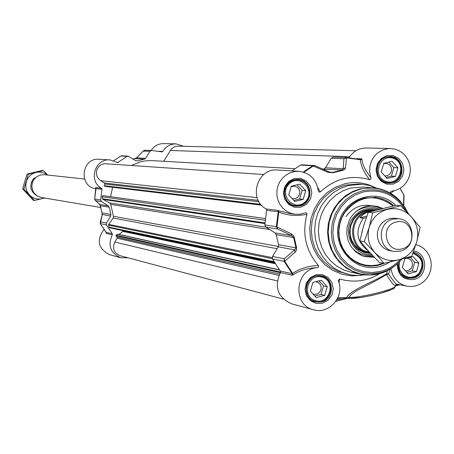 <?xml version="1.0" encoding="UTF-8"?>
<svg xmlns="http://www.w3.org/2000/svg" width="454" height="454" viewBox="0 0 454 454"><rect width="100%" height="100%" fill="white"/><g stroke="black" fill="none" stroke-linecap="round" stroke-linejoin="round"><path stroke-width="0.68" d="M94.88 199.947L95.533 200.668L101.486 201.593L100.629 199.987L102.008 189.318L101.582 188.308C88.036 181.282 94.897 158.202 110.01 159.927L117.739 162.566L127.114 156.341L128.051 156.131L135.729 160.71L137.239 160.886L135.911 160.807M101.486 201.593L108.341 205.878L99.988 204.521L95.533 200.668L94.659 199.073L96.049 188.558L102.008 189.318M100.334 223.561L102.292 214.481L100.34 205.719L109.181 207.177L108.341 205.878M109.181 207.177L110.861 214.475L101.963 212.858L102.088 214.844M100.203 222.239L102.292 214.481L110.685 216.025L110.861 214.475M110.685 216.025L106.44 223.028L100.425 221.819L100.164 222.914M128.056 257.81L120.73 257.724C110.379 253.037 107.575 245.404 112.32 234.814L112.263 233.714L106.378 224.861L106.44 223.028M143.748 150.592L143.299 151.091L149.877 151.347L151.449 150.473L161.987 151.886L162.799 151.426C165.852 146.46 170.233 143.935 175.942 143.861L183.569 146.262M149.877 151.347L145.655 158.31L136.643 157.833L143.299 151.091L144.849 150.234L145.547 150.257L143.492 150.802L136.643 157.833L134.849 158.645M132.977 158.974L134.878 158.645L144.383 159.161L145.655 158.31M144.383 159.161L137.239 160.886M103.938 229.486C96.197 240.291 98.121 248.713 109.709 254.751L120.73 257.724M110.01 159.927L99.216 159.275C81.414 157.379 78.19 186.708 95.97 188.756M175.942 143.861L163.656 143.595C158.315 143.646 154.139 145.933 151.12 150.456M106.287 232.618L106.23 233.447L112.32 234.814M101.582 188.308L95.624 187.559L95.879 187.865M95.669 187.695L96.027 188.064M96.032 188.626L95.624 187.559M106.162 233.112L106.332 232.658M106.23 233.447L106.117 232.295M137.159 157.305L136.819 157.555M99.551 204.147L100.334 205.679M102.076 214.878L102.025 215.491M303.21 199.368L294.72 201.48L288.761 194.925L291.303 186.248L299.799 184.148L305.746 190.703L303.21 199.368L299.629 199L302.154 190.385L297.103 184.812M305.746 190.703L302.154 190.385M293.783 200.452L299.629 199M292.16 198.665L295.77 198.477L298.091 196.923L299.538 194.482L299.816 191.633L298.868 188.96L296.888 186.991L294.271 186.117L291.179 186.679M305.627 202.246L308.135 198.829L309.452 194.76L309.611 192.621L308.907 188.404L306.932 184.664L303.885 181.799L300.1 180.113L298.051 179.778L292.898 180.499L289.011 182.803L285.969 186.673L284.635 190.663L284.454 192.774L285.072 196.934L286.939 200.657L288.284 202.234L291.621 204.612L293.528 205.344L297.086 205.832L301.677 204.873L305.627 202.246M305.326 201.701C294.464 212.523 278.109 194.545 289.181 183.904C300.083 173.11 316.359 191.094 305.326 201.701M386.172 177.44L391.376 176.146L393.868 167.605L388.913 162.072M395.434 176.385L387.092 178.462L381.246 171.947L383.755 163.349L392.103 161.284L397.937 167.798L395.434 176.385L391.376 176.146M397.937 167.798L393.868 167.605M384.839 175.953L387.642 175.596L389.759 174.2L391.161 172.032L391.615 169.461L391.036 166.924L389.526 164.853L387.341 163.605L385.872 163.344L383.658 163.673M385.741 182.258L388.42 182.763C402.522 184.443 406.722 161.091 392.971 157.464L389.85 156.931C375.923 155.745 372.189 178.745 385.741 182.258M386.195 181.526C372.042 177.242 378.931 153.656 392.999 158.219C407.113 162.532 400.258 186.038 386.195 181.526M314.894 296.076L321.018 294.493L323.532 285.895L318.952 280.878M324.706 295.389L316.262 297.574L310.337 291.105L312.874 282.445L321.319 280.271L327.232 286.746L324.706 295.389L321.018 294.493M327.232 286.746L323.532 285.895M313.056 294.067L314.951 294.408L317.584 293.834L319.752 292.149L321.023 289.675L321.165 286.888L320.149 284.329L318.163 282.484L315.678 281.724M314.923 301.354L315.331 301.467C330.427 306.041 337.487 280.305 322.221 276.39L321.336 276.163C306.359 272.201 299.895 297.574 314.923 301.354M315.36 300.661C301.025 296.53 307.977 272.769 322.221 277.184C336.51 281.349 329.598 305.026 315.36 300.661M416.431 271.657L408.135 273.802L402.323 267.372L404.82 258.791L413.129 256.658L418.923 263.087L416.431 271.657L412.277 270.896L414.757 262.372L410.263 257.395M418.923 263.087L414.757 262.372M406.79 272.315L412.277 270.896M405.331 270.697L406.705 270.794L409.304 270.028L411.341 268.155L412.414 265.556L412.3 262.747L411.029 260.284L408.855 258.666L407.045 258.218M398.306 262.928C397.608 270.703 400.814 275.674 407.925 277.842L410.41 278.058L413.707 277.519L416.034 276.514L418.753 274.454C425.114 264.727 423.247 257.441 413.146 252.594M412.873 253.315C422.657 257.707 424.53 264.586 418.503 273.949L414.837 276.424L410.586 277.332L408.418 277.15L404.401 275.533L402.681 274.159L400.144 270.522L399.083 266.135L399.645 261.623M346.686 157.538L333.344 157.061L331.233 158.253L343.933 158.735L346.442 157.856L346.084 157.521L343.933 158.735L343.179 168.706L345.494 167.832L346.442 157.856L360.431 159.74C360.811 165.704 363.858 172.344 369.584 179.653L370.674 179.375L371.031 178.371L369.63 171.85L369.948 165.869L371.837 160.205L375.146 155.302L377.257 153.259L382.183 150.189L387.716 148.668L390.576 148.526L394.935 149.133L399.066 150.7L402.766 153.163L405.87 156.397L408.237 160.256L409.758 164.564L410.359 169.115L410.013 173.7L408.742 178.11L406.597 182.139L403.68 185.601L400.127 188.336L396.104 190.215L391.025 191.412L390.383 192.377L390.684 193.262L394.106 190.776M390.576 148.526L366.264 147.998C358.915 148.078 353.161 151.296 349.001 157.657M280.43 272.553C274 287.07 277.752 297.501 291.684 303.851L313.555 309.747C291.967 305.026 295.196 268.938 317.329 267.673L318.612 266.873L318.447 265.545C308.084 265.948 299.481 268.575 292.631 273.427L292.138 273.666L280.351 271.049L280.43 272.553L292.217 275.198L292.983 274.914L292.631 273.427L284.715 261.26L284.193 258.791L284.102 261.345L284.715 261.26L295.174 252.146L294.737 249.87L284.193 258.791L272.542 256.448L272.451 258.956L280.351 271.049M272.542 256.448L278.279 246.845L294.737 249.87L295.968 247.867L296.61 247.827L294.232 237.181L292.995 235.07L291.02 233.651L276.299 226.677L277.468 228.912L276.94 226.728L278.83 212.035C287.598 215.65 296.973 216.388 306.966 214.248C301.87 233.64 305.695 250.739 318.447 265.545M291.02 233.651L291.536 235.62L275.158 232.964L265.93 227.125L277.468 228.912L291.536 235.62L293.664 237.607L295.968 247.867L278.529 244.723L278.279 246.845M278.529 244.723L276.282 234.741L294.317 237.612M275.158 232.964L276.282 234.741M306.966 214.248L306.756 213.17L305.684 212.744L300.015 214.214L294.816 214.214L290.401 213.113L286.326 211.036L282.791 208.091L279.965 204.402L277.99 200.157L276.951 195.566L276.912 190.833L277.865 186.202L279.766 181.889L282.53 178.11L286.014 175.034L290.055 172.821L294.453 171.567L298.999 171.334L277.542 170.04C257.18 167.696 247.85 199.34 266.101 208.925L266.674 210.316L264.778 224.923L265.93 227.125M314.758 165.579L301.865 164.819L300.599 165.114L291.791 170.903M322.839 169.109L342.464 169.966L332.6 172.406L329.281 171.958L331.431 172.52M303.874 172.265L313.254 166.028L314.985 165.665L314.049 165.432L312.761 165.727L313.254 166.028L327.72 172.225L333.06 172.736L342.872 170.307L342.464 169.966L343.179 168.706L325.535 167.781L323.821 168.95M325.535 167.781L331.233 158.253M384.952 263.076L377.183 265.618L369.233 266.129L365.271 265.63L359.12 263.791L353.439 260.749L348.434 256.601L344.302 251.51L341.204 245.665L339.251 239.286L338.519 232.618L339.042 225.916L340.795 219.424L343.718 213.403L347.69 208.068L352.571 203.625L358.161 200.242L364.256 198.046L376.428 197.399L382.268 198.801L386.428 200.566L390.309 202.91L393.845 205.781M395.684 205.373C377.978 187.326 344.978 197.252 338.826 222.698C331.817 247.912 355.692 273.28 379.833 266.543L386.218 264.188L392.052 260.59M396.053 285.702L400.065 284.789M338.979 282.757L339.74 279.011L338.292 280.385L338.412 280.998C344.87 296.405 329.093 314.713 313.555 309.747M339.74 279.011C353.791 283.046 367.155 281.236 379.822 273.569M415.904 244.581L420.126 246.147L423.894 248.656L427.032 251.981L429.382 255.96L430.823 260.392L431.3 265.068L430.778 269.75L429.291 274.216L426.902 278.245L423.735 281.645L419.939 284.238L415.705 285.901L411.239 286.553L406.761 286.156C397.948 283.829 392.665 277.979 390.911 268.62M369.584 179.653C351.18 174.489 334.751 178.575 320.303 191.917L317.732 187.496M298.999 171.334C310.025 172.923 316.449 179.404 318.265 190.771L319.077 192.133L320.303 191.917M376.922 188.223L369.681 185.561L362.082 184.273L348.695 185.408L340.67 188.274L333.304 192.7L326.869 198.512L321.608 205.492L317.721 213.391L315.354 221.904L314.605 230.711L315.49 239.485L317.982 247.895L321.982 255.625L327.34 262.384L333.855 267.928L341.277 272.042L349.33 274.585L352.639 275.135L358.223 275.459L364.908 274.863M399.463 284.664L396.041 284.902L395.695 285.793M335.824 301.32L341.079 299.969L341.136 298.817L336.686 299.975M349.393 298.272L347.401 298.397L347.026 298.04L341.136 298.817L337.43 298.601M347.094 298.13L348.644 297.376L351.725 294.079L356.345 290.832L375.379 280.981L386.558 274.647L388.635 273.983L386.649 273.666L386.558 274.653C391.121 282.274 394.163 285.958 395.684 285.697C396.904 288.971 359.284 298.323 348.644 297.376L350.028 298.295C360.158 299.203 395.899 290.31 394.702 287.189M349.711 298.335L361.032 297.444L370.782 295.673L380.56 293.307L391.842 289.448L394.605 287.83L395.678 285.697M397.136 284.193L395.684 285.685M396.268 284.335L395.712 284.993M387.285 270.783L386.649 273.666C375.288 281.225 350.159 289.913 346.584 297.699L337.918 297.552M406.761 286.156L397.136 284.187C396.677 285.208 393.845 281.803 388.635 273.983L390.139 269.097M347.026 298.04L346.584 297.699M292.983 274.914C299.475 270.459 307.591 268.047 317.329 267.673M289.839 213.579L278.54 210.667L278.83 212.035L278.223 211.785L276.299 226.677L264.778 224.923M278.54 210.667L277.644 210.372L278.223 211.785L266.674 210.316M370.912 177.679C365.459 170.92 362.468 164.785 361.94 159.269L360.431 159.74L347.055 157.549L333.344 157.061M347.055 157.549L360.289 159.445M361.94 159.269L361.605 158.838L360.328 159.456M327.72 172.225L329.275 171.958L314.991 165.665L328.94 171.85M342.872 170.307L344.717 169.461L345.494 167.832M403.68 194.698L404.032 196.202L403.776 205.554M400.059 188.376L403.771 194.879L403.572 205.259M295.174 252.146L296.57 250.137L296.61 247.827M389.821 192.876L384.135 190.209L378.125 188.455L363.399 186.991L350.601 188.058L343.014 190.771L336.045 194.959L329.962 200.464L324.996 207.075L321.33 214.549L319.105 222.602L318.407 230.933L319.258 239.23L321.636 247.18L325.433 254.478L330.518 260.857L336.692 266.078L343.723 269.948L351.351 272.326L362.196 274.494L367.241 275.028L373.58 274.801L378.585 273.898M384.118 263.258L380.219 264.727L374.811 265.885L370.68 266.129L365.198 265.613L369.295 266.089L374.788 265.885L378.857 265.108L384.078 263.269M393.607 205.838L388.817 202.092L384.833 199.925L379.135 197.95L374.681 197.201L379.141 197.95L384.839 199.925L388.823 202.092L393.618 205.832M377.898 209.629C367.49 206.672 358.949 209.703 352.281 218.714C341.766 233.56 354.205 256.465 371.656 254.535M382.739 208.392L377.257 206.354L371.451 205.719C362.865 206.093 356.049 209.947 350.993 217.284L349.308 220.292L347.157 226.869L346.737 233.782L348.087 240.541L351.107 246.658L355.578 251.709L361.18 255.318L364.284 256.504L374.306 257.322M274.386 262.48L109.658 227.823L108.971 227.142L108.659 224.372L113.211 218.028L113.432 216.252L110.697 204.396L109.72 202.915L102.876 199.357L101.946 196.741L102.962 195.612L265.232 218.544L102.962 195.612M110.6 196.69L112.609 187.281M106.361 186.532L104.704 186.174L104.426 185.737L104.8 184.006L104.392 183.024L100.635 180.669L98.115 178.32L97.23 176.822L96.362 173.451L96.787 169.995L98.439 166.936L101.083 164.723L104.346 163.661L263.774 174.518M131.564 165.381L140.252 161.891L144.832 160.949L151.029 160.568L294.822 168.684M163.684 161.261L171.453 148.85L174.183 146.914L177.406 146.126L355.925 150.745M283.307 299.078L120.083 255.693C113.897 252.963 112.138 248.412 114.805 242.044L117.126 238.208L117.064 237.147L115.98 235.779L116.037 235.257L117.302 234.213L117.807 234.264M119.016 234.451L122.739 231.375L122.535 230.536M396.756 218.612L393.181 218.187L389.594 218.624L386.189 219.901L383.142 221.961L380.611 224.685L378.738 227.936L377.62 231.534L377.308 235.303L377.83 239.031L379.152 242.521L381.201 245.597L383.88 248.094L387.035 249.87L390.502 250.846M374.811 252.606C381.468 259.45 389.396 261.862 398.595 259.841C407.635 257.163 413.679 251.176 416.721 241.88C419.144 232.397 417.294 223.992 411.171 216.666C404.565 209.805 396.654 207.359 387.432 209.328C378.352 211.967 372.274 217.96 369.204 227.301C366.764 236.84 368.637 245.273 374.811 252.606L364.284 241.636L369.204 227.301L372.706 212.784L400.678 205.73L411.171 216.666L420.149 227.414L416.721 241.88L411.789 256.135L398.595 259.841L383.897 263.309L374.811 252.606M400.678 205.73L396.098 205.282L368.29 212.29L363.404 226.529L359.92 240.966L368.977 251.629L379.419 262.503L383.897 263.309M368.29 212.29L372.706 212.784M359.92 240.966L364.284 241.636M366.253 217.767L363.365 218.215L360.056 217.818L360.975 216.598L363.183 214.492L365.833 212.881L371.644 211.331M360.056 217.818L366.849 216.104M369.448 252.146L367.541 251.533L369.13 251.8M372.047 211.218L368.483 211.763C348.042 215.832 348.888 249.751 369.471 252.18L369.482 252.18M374.448 210.554L367.99 211.076C346.907 215.27 347.764 250.25 368.989 252.776L370.175 252.94M400.235 251.141C416.914 247.731 415.563 219.884 398.652 218.714L393.153 219.078C376.797 222.352 377.546 249.575 394.038 251.42L400.235 251.141M402.051 248.843C418.656 245.273 412.487 217.228 396.132 222.04C379.465 225.587 385.701 253.735 402.051 248.843M31.428 182.003L30.753 186.878M47.466 175.017L45.298 173.576L42.052 172.367L38.607 172.049L36.025 172.406C31.161 173.757 27.915 176.856 26.292 181.696L25.725 185.692L26.082 188.694L27.092 191.543L29.362 194.845C32.949 198.421 37.211 199.698 42.154 198.682L44.288 197.967M44.736 198.04L34.459 200.469L23.88 189.153L28.324 174.194L43.329 170.579L47.647 175.034M43.329 170.579L42.091 170.46L27.132 174.058L24.726 181.492L22.7 188.972L33.244 200.254L34.459 200.469M28.324 174.194L27.132 174.058M23.88 189.153L22.7 188.972M35.128 178.019L34.731 178.377L33.772 178.252L35.361 177.792M100.595 207.472L41.235 197.45L37.115 195.861L33.902 192.797L32.801 190.85L31.814 186.498L32.546 182.082L33.528 180.068L36.553 176.793L40.571 174.932L44.447 174.688L84.501 179.041M162.799 151.426L159.201 151.29M118.38 162.35L117.075 162.265M112.263 233.714L106.174 232.363L100.362 223.623L106.378 224.861M113.772 160.665L120.832 156.023L121.757 155.813L120.804 156.028L127.114 156.341M120.775 156.057L113.755 160.659M151.449 150.473L144.849 150.234M101.974 212.818L99.806 204.396L95.334 200.532M100.629 199.987L94.687 199.085M315.882 275.936L321.631 275.828C334.609 277.984 334.655 299.214 321.699 301.899L315.445 301.899C302.812 299.299 303.153 278.529 315.882 275.936M413.288 252.214C426.141 254.234 426.283 275.459 413.469 278.103L408.089 278.268C400.837 276.066 397.528 270.998 398.158 263.065M386.734 156.897L390.099 156.551C404.412 156.369 406.523 180.034 392.455 182.831L388.624 183.166C374.567 182.86 372.887 159.604 386.734 156.897M294.334 179.739L298.289 179.404C312.545 179.795 314.202 203.091 300.185 205.878L295.679 206.167C281.741 205.225 280.572 182.423 294.334 179.739M406.024 211.144C395.95 194.948 381.712 188.552 363.302 191.957L355.011 195.084L347.571 200.055L341.363 206.627L336.686 214.464L333.798 223.175L332.833 232.317L333.849 241.426L336.789 250.041L341.504 257.724L347.747 264.092L355.204 268.825L363.495 271.685L372.212 272.542L380.9 271.35L384.044 270.397L388.596 268.456L392.886 265.948L396.847 262.9L400.422 259.365M341.136 299.941L347.355 298.397M349.33 274.585L337.855 271.344L330.472 267.247L323.986 261.737L318.651 255.012L314.667 247.317L312.187 238.952L311.308 230.223L312.057 221.456L314.406 212.983L318.277 205.129L323.509 198.177L329.916 192.4L337.248 187.996L345.239 185.141L358.564 184.012L362.082 184.273M373.721 186.861C364.38 182.463 354.665 181.458 344.575 183.847L335.302 187.303L326.942 192.78L319.9 200.01L314.52 208.658L311.064 218.295L309.702 228.47L310.502 238.673L313.419 248.429L318.305 257.253L324.933 264.727L332.969 270.488L342.032 274.273L351.68 275.901L361.452 275.306M300.832 207.189L306.518 204.266L310.44 199.09L311.824 192.683L310.394 186.305L306.439 181.22L300.735 178.428L294.402 178.49L288.699 181.401L284.766 186.583L283.375 193.012L284.811 199.402L288.784 204.493L294.498 207.268L300.832 207.189M397.216 263.905C397.744 275.203 403.396 280.379 414.161 279.431C428.343 276.503 428.003 252.969 413.742 250.971M322.351 303.249L328.004 300.293L331.908 295.106L333.287 288.716L331.868 282.377L327.936 277.354L322.261 274.63L315.967 274.755L310.298 277.7L306.376 282.899L304.992 289.306L306.422 295.656L310.371 300.679L316.058 303.391L322.351 303.249M393.141 184.12L398.731 181.237L402.59 176.112L403.958 169.762L402.567 163.434L398.686 158.378L393.085 155.603L386.865 155.648L381.258 158.525L377.382 163.656L376.008 170.023L377.41 176.368L381.309 181.418L386.921 184.188L393.141 184.12M292.217 275.198L292.138 273.666L284.102 261.345L272.451 258.956M277.644 210.372L266.101 208.925M361.605 158.838L356.696 158.656M300.599 165.114L312.761 165.727L303.238 172.066M330.075 172.259L333.06 172.736M379.039 273.779L387.126 270.754L394.475 266.089M400.456 201.36C393.039 193.308 383.942 188.768 373.165 187.746L360.198 188.824L352.514 191.577L345.454 195.827L339.297 201.406L334.263 208.108L330.546 215.684L328.293 223.85L327.584 232.3L328.446 240.711L330.853 248.769L334.7 256.169L339.847 262.633L346.101 267.928L353.223 271.85L360.947 274.256C375.1 276.713 387.534 272.956 398.243 262.985C398.374 272.122 401.654 277.212 408.089 278.268M405.904 208.948C395.099 192.065 380.015 185.425 360.652 189.034L351.81 192.365L343.877 197.666L337.248 204.669L332.26 213.028L329.178 222.318L328.151 232.068L329.235 241.783L332.373 250.971L337.401 259.166L344.064 265.953L352.02 270.998L360.862 274.051L370.158 274.959L380.934 273.268L389.606 269.54L394.855 265.982L398.436 262.804M408.282 213.516C398.379 194.738 383.193 187.127 362.729 190.68L354.182 193.903L346.51 199.028L340.103 205.804L335.285 213.885L332.305 222.869L331.312 232.295L332.356 241.687L335.387 250.568L340.25 258.491L346.686 265.057L354.375 269.931L362.928 272.888L371.911 273.768L380.872 272.536C389.277 270.283 396.342 265.749 402.068 258.928M375.969 210.14C366.577 208.204 358.966 211.258 353.127 219.305L350.323 225.507L349.461 232.283L350.63 238.986L351.941 242.101L355.874 247.498L358.399 249.649L364.25 252.589L370.702 253.514M393.107 205.946C375.191 193.154 359.006 195.43 344.546 212.778L341.675 218.204L339.774 224.072L338.922 230.189L339.138 236.347L340.415 242.357L342.713 248.003L345.954 253.116L350.034 257.52L354.807 261.067L360.13 263.649L365.816 265.187L371.684 265.618L377.541 264.943L383.193 263.184M372.297 205.838C361.458 203.772 352.679 207.382 345.976 216.654M373.37 210.429C365.09 209.566 358.456 212.659 353.462 219.702L350.88 225.269L350.193 228.277L350.091 234.429L351.685 240.336L354.841 245.489L359.284 249.467L364.647 251.93L367.536 252.526M351.146 246.715C356.77 253.536 363.887 256.442 372.501 255.432M379.448 209.226C371.298 205.634 363.489 206.417 356.021 211.57M381.337 208.744L376.315 206.632L370.958 205.73M363.932 256.397L373.58 256.567M278.455 246.494L113.432 216.252M277.156 248.724L113.211 218.028M269.812 229.582L110.697 204.396M266.044 227.193L109.72 202.915M264.83 223.606L102.876 199.357M264.864 222.88L102.411 198.75M265.057 220.252L101.946 196.741M106.327 186.526L261.47 205.151L106.298 186.52M261.26 204.919L104.704 186.174M260.749 204.311L104.426 185.737M258.939 201.707L104.8 184.006M258.224 200.373L104.392 183.024M257.112 197.632L100.635 180.669M349.608 156.715L170.216 150.461M277.303 280.89L114.805 242.044M278.926 275.34L117.126 238.208M279.545 274.068L117.064 237.147M280.322 272.723L115.98 235.779M280.617 272.065L116.037 235.257M279.533 270.028L117.302 234.213M275.118 263.695L122.739 231.375M274.63 262.889L122.796 230.859M273.904 261.64L108.971 227.142M272.343 258.712L108.506 225.133M108.659 224.372L272.179 257.605M361.832 232.363L364.273 223.674M363.365 218.215C354.716 231.001 356.39 241.92 368.387 250.977M38.005 196.372C30.219 191.883 28.812 185.845 33.783 178.263M95.822 187.797L94.659 199.073L95.323 200.526M106.315 232.806L100.334 223.606L100.198 222.25M136.79 157.583L134.866 158.645L132.971 158.968M128.051 156.131L121.757 155.813M151.886 150.484L145.547 150.257M292.699 205.429L295.52 205.753M295.145 179.568L298.051 179.778M385.662 182.576L388.42 182.763M387.024 156.834L389.85 156.931M312.607 300.769L315.331 301.467M318.526 275.555L321.336 276.163M405.24 277.32L407.925 277.842M295.679 206.167L291.076 204.675L287.081 201.19L285.418 198.302L284.499 195.072L284.386 191.69L285.061 188.455L286.48 185.482L288.54 182.956L290.866 181.18L293.216 180.073L298.289 179.404M388.624 183.166L384.107 181.929L380.049 178.723L378.273 175.959L377.206 172.809L376.922 169.473L377.45 166.124L378.755 163.026L380.764 160.37L383.011 158.525L385.242 157.379L390.099 156.551M315.445 301.899C302.858 299.634 301.814 273.268 321.631 275.828M395.661 285.81L400.093 284.794M341.079 299.969L335.812 301.337M349.631 298.329L347.401 298.397L341.102 299.963M289.686 213.556L294.816 214.214M404.037 195.64L403.793 194.777M400.127 188.336L403.771 194.738M367.939 252.566L364.693 251.925L358.932 249.178L354.222 244.604L352.213 241.295L350.829 237.652L350.113 233.787L350.102 229.843L351.021 225.133L353.558 219.713C358.359 212.892 364.755 209.776 372.757 210.367M117.609 234.139L279.352 269.795M372.564 210.344L374.465 210.548M390.321 250.818L394.038 251.42M394.832 218.272L398.652 218.714M33.772 178.252C28.784 185.828 30.191 191.866 38 196.366"/></g></svg>
